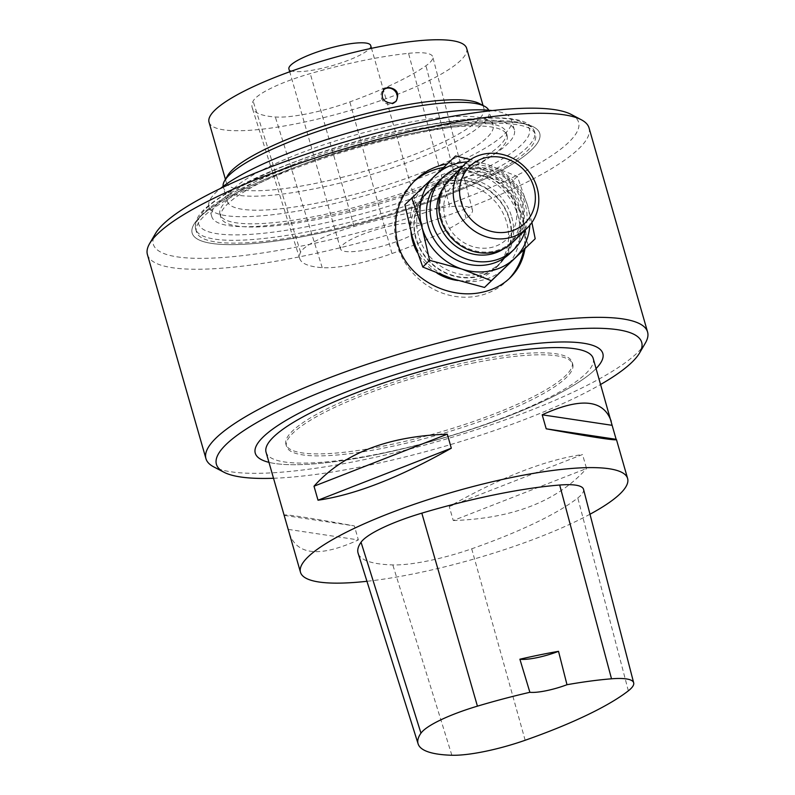 <?xml version="1.0" encoding="UTF-8"?>
<svg xmlns="http://www.w3.org/2000/svg" width="795" height="795" viewBox="0 0 795 795"><rect width="100%" height="100%" fill="white"/><g stroke="black" fill="none" stroke-linecap="round" stroke-linejoin="round"><path stroke-width="0.6" stroke-dasharray="3.98 2.98" d="M377.237 454.482A180.793 37.286 164 0 0 596.091 368.552A180.793 37.286 164 0 1 377.237 454.482A180.793 37.286 164 0 1 268.958 462.352A180.793 37.286 164 0 0 377.237 454.482M471.723 361.228A148.894 30.697 -16 0 1 572.171 362.301A148.894 30.697 -16 0 1 437.518 432.858A148.894 30.697 -16 0 1 285.932 444.385A148.894 30.697 -16 0 1 471.723 361.228M147.423 254.589A229.715 47.372 164 0 0 302.398 256.248A229.715 47.372 164 0 0 589.055 127.955M571.158 114.42A221.209 45.613 -16 0 1 378.519 227.112A221.209 45.613 -16 0 1 155.432 233.631M645.371 343.033A229.715 47.372 -16 0 1 360.92 460.315A229.715 47.372 -16 0 1 213.656 466.834M273.52 478.262A221.209 45.613 164 0 0 365.65 465.91A221.209 45.613 164 0 0 600.652 384.452M524.958 248.756C533.405 207.326 491.111 154.826 447.267 163.889M411.005 232.349A51.049 46.726 -134.6 0 1 423.824 195.61A51.049 46.726 -134.6 0 1 470.888 185.454A51.049 46.726 -134.6 0 1 506.614 222.352A51.049 46.726 -134.6 0 1 495.543 268.273A51.049 46.726 -134.6 0 1 457.94 280.526M437.041 273.172A51.049 46.726 -134.6 0 1 417.137 252.234M443.471 167.516A68.062 62.298 -134.6 0 1 522.255 219.162A68.062 62.298 -134.6 0 1 523.696 249.968M508.989 278.856A68.062 62.298 -134.6 0 1 507.488 280.387A68.062 62.298 -134.6 0 1 478.043 295.959A68.062 62.298 -134.6 0 1 404.238 261.267A68.062 62.298 -134.6 0 1 411.87 183.496A68.062 62.298 -134.6 0 1 413.34 182.095M417.763 132.129A180.793 37.286 -16 0 1 539.735 133.431A180.793 37.286 -16 0 1 376.224 219.102A180.793 37.286 -16 0 1 192.161 233.104A180.793 37.286 -16 0 1 417.763 132.129A180.793 37.286 -16 0 1 539.735 133.431A180.793 37.286 -16 0 1 376.224 219.102A180.793 37.286 -16 0 1 192.161 233.104A180.793 37.286 -16 0 1 417.763 132.129M405.748 131.155A148.894 30.697 -16 0 1 506.196 132.228A148.894 30.697 -16 0 1 371.543 202.775A148.894 30.697 -16 0 1 219.957 214.302A148.894 30.697 -16 0 1 405.748 131.155M406.672 134.355A148.894 30.697 -16 0 1 507.121 135.428A148.894 30.697 -16 0 1 372.458 205.975A148.894 30.697 -16 0 1 220.871 217.502A148.894 30.697 -16 0 1 406.672 134.355M416.481 133.391A176.331 36.361 -16 0 1 535.442 134.663A176.331 36.361 -16 0 1 375.965 218.218A176.331 36.361 -16 0 1 196.454 231.872A176.331 36.361 -16 0 1 416.481 133.391M492.165 110.575A157.4 32.456 -16 0 1 511.513 119.876A157.4 32.456 -16 0 1 369.158 194.457A157.4 32.456 -16 0 1 208.906 206.65A157.4 32.456 -16 0 1 220.384 188.514M233.114 189.22A138.251 28.511 164 0 0 227.31 201.373A138.251 28.511 164 0 0 368.065 190.671A138.251 28.511 164 0 0 493.109 125.153A138.251 28.511 164 0 0 376.353 129.456A138.251 28.511 164 0 0 233.114 189.22M408.193 128.74A157.4 32.456 -16 0 1 514.375 129.883A157.4 32.456 -16 0 1 372.03 204.464A157.4 32.456 -16 0 1 211.778 216.647A157.4 32.456 -16 0 1 408.193 128.74M223.107 186.408A138.251 28.511 164 0 0 223.296 187.362A138.251 28.511 164 0 0 340.051 183.059A138.251 28.511 164 0 0 483.29 123.295A138.251 28.511 164 0 0 489.094 111.151A138.251 28.511 164 0 0 488.746 110.237M227.529 175.765A133.997 27.636 164 0 0 226.237 182.194A133.997 27.636 164 0 0 339.395 178.02A133.997 27.636 164 0 0 478.232 120.095A133.997 27.636 164 0 0 483.857 108.319A133.997 27.636 164 0 0 479.355 103.549M466.645 48.296A133.997 27.636 -16 0 1 345.457 111.797A133.997 27.636 -16 0 1 209.025 122.172M408.541 53.325A63.809 13.157 -16 0 1 432.758 56.852A63.809 13.157 -16 0 1 425.941 65.746A153.147 31.581 -16 0 1 349.84 101.899A63.809 13.157 -16 0 1 275.328 116.994A153.147 31.581 -16 0 1 252.214 107.693A153.147 31.581 -16 0 1 253.128 101.124A63.809 13.157 -16 0 1 310.249 73.617A153.147 31.581 -16 0 1 408.541 53.325L449.781 206.71A59.744 12.322 -16 0 1 472.459 210.019A59.744 12.322 -16 0 1 466.069 218.347A149.082 30.737 -16 0 1 391.995 253.545A59.744 12.322 -16 0 1 322.223 267.667A149.082 30.737 -16 0 1 299.725 258.613A149.082 30.737 -16 0 1 300.609 252.224A59.744 12.322 -16 0 1 354.093 226.466A149.082 30.737 -16 0 1 449.781 206.71M395.542 101.81A8.507 7.791 -134.6 0 1 395.135 102.247A8.507 7.791 -134.6 0 1 391.458 104.195A8.507 7.791 -134.6 0 1 382.226 99.862A8.507 7.791 -134.6 0 1 383.18 90.133A8.507 7.791 -134.6 0 1 383.617 89.746M420.545 229.298A42.542 8.775 -16 0 1 376.472 247.692A42.542 8.775 -16 0 1 340.548 249.014A42.542 8.775 -16 0 1 379.016 228.851A42.542 8.775 -16 0 1 422.334 225.561A42.542 8.775 -16 0 1 420.545 229.298M370.699 45.504A42.542 8.775 -16 0 1 368.91 49.24A42.542 8.775 -16 0 1 324.837 67.625A42.542 8.775 -16 0 1 288.913 68.956M472.3 363.226A148.894 30.697 -16 0 1 572.748 364.299A148.894 30.697 -16 0 1 438.085 434.855A148.894 30.697 -16 0 1 286.508 446.383A148.894 30.697 -16 0 1 472.3 363.226M593.189 358.436A170.16 35.089 -16 0 1 586.054 373.392A170.16 35.089 -16 0 1 409.753 446.949A170.16 35.089 -16 0 1 266.057 452.246M284.421 515.408L354.351 525.912C308.52 517.634 285.097 514.037 284.093 515.13M288.436 529.41L358.366 539.924L354.351 525.912M289.33 533.405C296.933 555.317 319.948 557.484 358.366 539.924M449.245 506.534L582.536 454.511C545.45 459.878 501.019 477.219 449.245 506.534L453.259 520.536L586.551 468.523L582.536 454.511M453.259 520.536C512.874 518.559 557.295 501.218 586.551 468.523M583.54 489.352A72.315 14.916 -16 0 1 577.796 497.968A187.173 38.597 -16 0 1 471.703 548.798A72.315 14.916 -16 0 1 392.809 564.927A187.173 38.597 -16 0 1 358.118 553.24M589.989 514.236A170.16 35.089 -16 0 1 366.942 581.294M509.655 219.34A51.049 46.726 -134.6 0 1 498.584 265.262A51.049 46.726 -134.6 0 1 429.469 261.754A51.049 46.726 -134.6 0 1 426.875 192.599A51.049 46.726 -134.6 0 1 473.939 182.443A51.049 46.726 -134.6 0 1 509.655 219.34M531.895 222.511L527.721 206.114A57.429 52.569 -134.6 0 1 529.828 225.224M528.377 245.476L517.962 215.743L510.489 183.098L478.153 174.353A57.429 52.569 45.4 0 0 425.355 185.136A57.429 52.569 45.4 0 0 412.376 237.308A57.429 52.569 45.4 0 0 452.186 278.697A57.429 52.569 45.4 0 0 504.984 267.915A57.429 52.569 45.4 0 0 517.962 215.743A57.429 52.569 45.4 0 0 478.153 174.353L448.758 162.697L404.903 204.673M467.321 161.882A57.429 52.569 -134.6 0 1 487.901 164.724A57.429 52.569 -134.6 0 1 527.721 206.114L517.306 176.381L487.901 164.724L470.481 159.586M517.306 176.381L510.489 183.098M455.565 155.979L448.758 162.697M510.479 252.929A50.622 46.339 45.4 0 0 507.906 184.351A50.622 46.339 45.4 0 0 439.367 180.863M511.702 217.015A50.622 46.339 -134.6 0 1 500.731 262.559A50.622 46.339 -134.6 0 1 432.192 259.071A50.622 46.339 -134.6 0 1 429.608 190.492A50.622 46.339 -134.6 0 1 476.284 180.425A50.622 46.339 -134.6 0 1 511.702 217.015M509.267 219.43A50.622 46.339 -134.6 0 1 498.286 264.964A50.622 46.339 -134.6 0 1 429.747 261.476A50.622 46.339 -134.6 0 1 427.173 192.897A50.622 46.339 -134.6 0 1 473.84 182.83A50.622 46.339 -134.6 0 1 509.267 219.43M525.475 229.765A50.622 46.339 45.4 0 0 511.563 180.743A50.622 46.339 45.4 0 0 462.73 166.185M450.258 178.487A44.669 40.883 -134.6 0 1 510.728 181.558A44.669 40.883 -134.6 0 1 513.004 242.077M413.321 127.796A172.078 35.487 -16 0 1 476.334 172.823A172.078 35.487 -16 0 1 202.347 228.781A172.078 35.487 -16 0 1 413.321 127.796M415.686 130.589A176.331 36.361 164 0 0 195.649 229.069A176.331 36.361 164 0 0 375.17 215.415A176.331 36.361 164 0 0 534.638 131.861A176.331 36.361 164 0 0 415.686 130.589M466.069 218.347L425.941 65.746M354.093 226.466L310.249 73.617M300.609 252.224L253.128 101.124M322.223 267.667L275.328 116.994M391.995 253.545L349.84 101.899M628.348 690.825L577.796 497.968M451.858 755.25L392.809 564.927M525.157 740.264L471.703 548.798M503.712 248.785A43.606 39.909 45.4 0 0 506.991 185.255A43.606 39.909 45.4 0 0 443.421 187.69M441.543 218.466A43.606 39.909 45.4 0 0 511.851 241.71A43.606 39.909 45.4 0 0 491.489 170.667A43.606 39.909 45.4 0 0 441.543 218.466M414.771 180.634L411.87 183.496M510.39 277.525L507.488 280.387M507.121 135.428L506.196 132.228M220.871 217.502L219.957 214.302M196.454 231.872L195.649 229.069C193.642 216.628 205.14 208.042 214.988 200.698C234.992 186.755 264.665 172.664 304.008 158.424C340.131 145.525 376.661 135.259 413.609 127.627C450.884 120.085 480.756 116.895 503.205 118.058C515.448 119.061 529.758 120.254 534.638 131.861L535.442 134.663M514.375 129.883L511.513 119.876M211.778 216.647L208.906 206.65M483.857 108.319L483.042 105.487M226.237 182.194L225.422 179.362M384.015 89.318L383.18 90.133M395.97 101.422L395.135 102.247M472.459 210.019L432.758 56.852M299.725 258.613L252.214 107.693M422.334 225.561L371.503 48.326M340.548 249.014L289.728 71.779M493.109 125.153L489.094 111.151M227.31 201.373L223.296 187.362M572.748 364.299L572.171 362.301M286.508 446.383L285.932 444.385M426.875 192.599L423.824 195.61M498.584 265.262L495.543 268.273M429.608 190.492L427.173 192.897M500.731 262.559L498.286 264.964M445.13 218.506C440.569 199.545 447.237 185.762 465.125 177.156C485.795 169.772 509.764 185.185 514.663 203.719C521.6 221.567 510.837 245.426 487.723 248.07C475.649 249.133 464.926 245.158 455.545 236.145C450.546 231.057 447.078 225.174 445.13 218.506"/><path stroke-width="1.19" d="M596.091 368.552A180.793 37.286 164 0 0 602.839 353.507A180.793 37.286 164 0 0 418.776 367.509A180.793 37.286 164 0 0 255.265 453.17A180.793 37.286 164 0 0 268.958 462.352A180.793 37.286 164 0 1 255.265 453.17A180.793 37.286 164 0 1 418.776 367.509A180.793 37.286 164 0 1 602.839 353.507A180.793 37.286 164 0 1 596.091 368.552M647.577 332.022L589.055 127.955A229.715 47.372 164 0 0 581.344 119.777A229.715 47.372 164 0 0 434.08 126.296A229.715 47.372 164 0 0 149.629 243.568A229.715 47.372 164 0 0 147.423 254.589L205.945 458.655A229.715 47.372 -16 0 1 413.698 349.8A229.715 47.372 -16 0 1 647.577 332.022A229.715 47.372 -16 0 1 645.371 343.033L639.568 352.98A221.209 45.613 164 0 0 416.481 359.489A221.209 45.613 164 0 0 223.842 472.18A221.209 45.613 164 0 0 273.52 478.262M149.629 243.568L155.432 233.631A221.209 45.613 -16 0 1 429.35 120.701A221.209 45.613 -16 0 1 571.158 114.42L581.344 119.777M223.842 472.18L213.656 466.834A229.715 47.372 -16 0 1 205.945 458.655M600.652 384.452A221.209 45.613 164 0 0 639.568 352.98M447.267 163.889C434.845 166.026 424.013 171.611 414.771 180.644C397.719 198.571 392.064 219.688 397.808 244.005C407.139 278.588 448.082 299.785 481.7 292.351C493.208 289.937 502.768 284.998 510.38 277.525C518.211 269.734 523.07 260.144 524.958 248.756M457.94 280.526A51.049 46.726 -134.6 0 1 437.041 273.172M417.137 252.234A51.049 46.726 -134.6 0 1 411.005 232.349M523.696 249.968A68.062 62.298 -134.6 0 1 508.989 278.856M413.34 182.095A68.062 62.298 -134.6 0 1 443.471 167.516M220.384 188.514A157.4 32.456 -16 0 1 405.321 118.743A157.4 32.456 -16 0 1 492.165 110.575M488.746 110.237A138.251 28.511 164 0 0 484.453 106.232A138.251 28.511 164 0 0 358.247 119.091A138.251 28.511 164 0 0 229.099 175.218A138.251 28.511 164 0 0 224.627 180.733A138.251 28.511 164 0 0 223.107 186.408M484.453 106.232L479.355 103.549A133.997 27.636 164 0 0 393.455 107.355A133.997 27.636 164 0 0 227.529 175.765L224.627 180.733M387.722 87.351L384.015 89.318C380.07 97.576 382.832 102.257 392.303 103.35L395.97 101.422C399.786 93.303 397.043 88.603 387.722 87.351M225.422 179.362L209.025 122.172A133.997 27.636 -16 0 1 376.244 47.332A133.997 27.636 -16 0 1 466.645 48.296L483.042 105.487M383.617 89.746A8.507 7.791 -134.6 0 1 386.867 88.185A8.507 7.791 -134.6 0 1 395.92 92.25A8.507 7.791 -134.6 0 1 395.542 101.81M289.728 71.779L288.913 68.956A42.542 8.775 -16 0 1 341.999 45.196A42.542 8.775 -16 0 1 370.699 45.504L371.503 48.326M366.942 581.294A170.16 35.089 -16 0 1 300.48 572.281L266.057 452.246A170.16 35.089 -16 0 1 419.959 371.613A170.16 35.089 -16 0 1 593.189 358.436L612.12 425.315L542.19 414.811C580.608 397.242 603.624 399.418 611.226 421.32M447.297 434.189L314.005 486.212C343.261 453.508 387.692 436.177 447.297 434.189L451.312 448.201L318.02 500.214L314.005 486.212M451.312 448.201C399.537 477.517 355.107 494.848 318.02 500.214M612.12 425.315L616.135 439.317L546.205 428.813L542.19 414.811M616.135 439.317L616.463 439.605C615.459 440.698 592.037 437.101 546.205 428.813M558.517 651.324A29.783 6.141 -16 0 1 519.89 659.214L529.887 692.296A29.783 6.141 -16 0 0 566.994 684.714L558.517 651.324A182.93 37.723 164 0 0 519.89 659.214M418.12 743.881L358.118 553.24A187.173 38.597 -16 0 1 361.039 542.23A72.315 14.916 -16 0 1 421.817 513.153A187.173 38.597 -16 0 1 559.68 485.029A72.315 14.916 -16 0 1 583.54 489.352L633.675 682.826A67.187 13.853 -16 0 1 628.348 690.825A182.045 37.534 -16 0 1 525.157 740.264A67.187 13.853 -16 0 1 451.858 755.25A182.045 37.534 -16 0 1 418.12 743.881A182.045 37.534 -16 0 1 420.962 733.169A67.187 13.853 -16 0 1 477.427 706.159A182.045 37.534 -16 0 1 529.887 692.296M300.48 572.281A170.16 35.089 -16 0 1 454.372 491.648A170.16 35.089 -16 0 1 627.613 478.481A170.16 35.089 -16 0 1 620.478 493.427A170.16 35.089 -16 0 1 589.989 514.236M566.994 684.714A182.045 37.534 -16 0 1 611.514 678.801A67.187 13.853 -16 0 1 633.675 682.826M529.828 225.224A57.429 52.569 -134.6 0 1 514.733 258.286L535.194 238.748L531.895 222.511M491.34 280.724L514.733 258.286A57.429 52.569 -134.6 0 1 461.935 269.068L491.34 280.724L484.523 287.452L535.194 238.748M484.523 287.452L452.186 278.697L422.791 267.041L412.376 237.308L404.903 204.673L455.565 155.979L470.481 159.586M422.791 267.041L429.598 260.323L422.125 227.678L411.711 197.945M467.321 161.882A57.429 52.569 -134.6 0 0 435.113 175.506A57.429 52.569 -134.6 0 0 422.125 227.678A57.429 52.569 -134.6 0 0 461.935 269.068L429.598 260.323M462.73 166.185A50.622 46.339 45.4 0 0 443.024 177.255L439.367 180.863A50.622 46.339 45.4 0 0 428.386 226.406A50.622 46.339 45.4 0 0 463.813 262.996A50.622 46.339 45.4 0 0 510.479 252.929L514.136 249.322A50.622 46.339 45.4 0 0 525.475 229.765M443.024 177.255A50.622 46.339 45.4 0 0 432.043 222.799A50.622 46.339 45.4 0 0 467.47 259.389A50.622 46.339 45.4 0 0 514.136 249.322M461.11 202.069A39.561 36.212 45.4 0 0 524.909 223.147A39.561 36.212 45.4 0 0 506.425 158.702A39.561 36.212 45.4 0 0 461.11 202.069M527.393 227.877L513.004 242.077A44.669 40.883 -134.6 0 1 471.823 250.952A44.669 40.883 -134.6 0 1 440.569 218.665A44.669 40.883 -134.6 0 1 450.258 178.487L464.638 164.287A44.669 40.883 -134.6 0 1 525.117 167.367A44.669 40.883 -134.6 0 1 527.393 227.877A44.669 40.883 -134.6 0 1 486.212 236.761A44.669 40.883 -134.6 0 1 454.949 204.474A44.669 40.883 -134.6 0 1 464.638 164.287M611.514 678.801L559.68 485.029M477.427 706.159L421.817 513.153M420.962 733.169L361.039 542.23M443.421 187.69A43.606 39.909 45.4 0 0 438.492 221.477A43.606 39.909 45.4 0 0 503.712 248.785M627.613 478.481L616.463 439.605"/></g></svg>
